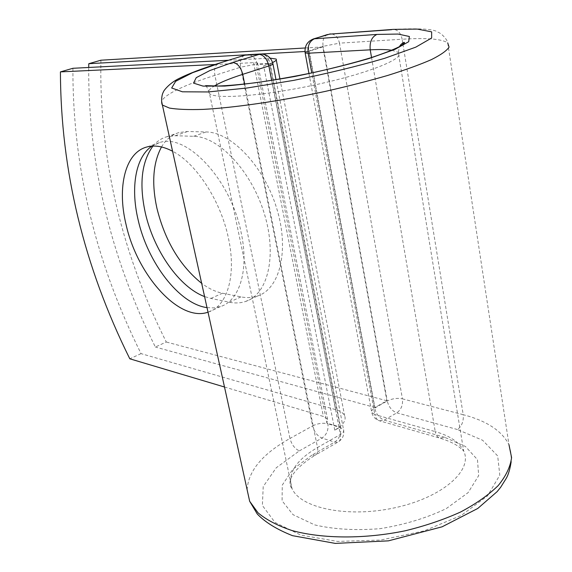 <?xml version="1.0" encoding="UTF-8"?>
<svg xmlns="http://www.w3.org/2000/svg" width="572" height="572" viewBox="0 0 572 572"><rect width="100%" height="100%" fill="white"/><g stroke="black" fill="none" stroke-linecap="round" stroke-linejoin="round"><path stroke-width="0.43" stroke-dasharray="2.86 2.15" d="M161.511 146.961C165.894 139.525 171.75 134.713 179.072 132.532L187.587 131.496L206.056 131.96C231.302 132.089 263.842 166.044 276.633 208.122C289.668 250.164 279.915 288.924 257.5 296.017C252.331 297.755 246.811 298.041 240.941 296.882L222.487 293.229C215.58 291.813 208.644 288.517 201.666 283.34M152.96 146.075C156.785 141.42 161.404 138.317 166.817 136.744L175.261 135.736L193.615 136.3C218.697 136.544 251.237 170.849 264.192 213.22C277.384 255.562 267.903 294.451 245.667 301.444C240.54 303.153 235.056 303.403 229.222 302.202L210.861 298.42L204.576 296.575M208.022 312.19L208.222 312.126C227.063 306.513 236.629 275.761 228.5 238.488C220.971 201.23 196.289 163.299 172.572 151.244M207.014 307.629L213.907 307.893L220.399 306.592C239.411 300.879 249.22 270.206 241.262 233.176C231.152 179.83 186.443 132.561 159.438 142.642L151.938 146.125M72.901 68.29C72.594 166.538 95.309 261.647 141.048 353.625L335.714 409.659C340.369 411.025 343.329 413.041 344.609 415.722C346.067 419.219 344.408 422.958 339.632 426.941L326.884 423.123L256.306 64.543L257.264 64.479L257.171 63.992L270.084 63.392L340.612 427.634L327.899 423.773L327.82 423.366M228.614 60.246L270.198 58.144M224.496 387.008L323.402 416.466L327.606 419.383L326.884 423.123M214.95 64.5L253.568 62.655L257.6 63.056L256.306 64.543M141.048 353.625L129.808 358.801M272.608 62.512L269.262 63.935L257.264 64.479M334.784 430.194L263.671 65.887L269.855 63.907L340.211 427.12L339.632 426.941L334.784 430.194L340.211 427.12M263.671 65.887L269.855 63.907M309.28 51.273L374.896 407.514L386.865 400.75L322.844 46.918L309.28 51.273L304.955 51.516M100.901 60.21C99.156 157.45 120.949 251.38 166.28 342.006L155.355 347.032C110.489 257.093 88.267 163.907 88.696 67.475M261.368 53.968L246.711 54.798M322.844 46.918L305.205 47.976M374.896 407.514L155.355 347.032M386.865 400.75L166.28 342.006M175.261 135.736L187.587 131.496M267.546 58.23L335.714 409.659M253.568 62.655L323.402 416.466M402.745 42.921L402.145 39.232C426.447 37.709 441.641 38.91 447.712 42.85L508.98 444.73C501.909 430.83 486.65 420.813 463.213 414.7C463.785 421.185 461.854 426.126 457.421 429.522L482.654 440.283L497.683 455.941L499.806 475.16L487.516 495.888L461.268 515.436L423.923 530.959L380.573 540.061L337.53 541.427L300.843 535.12L275.018 522.458L262.384 505.498L263.22 486.55L276.269 467.753L299.356 450.879C294.78 448.77 291.656 444.63 289.983 438.459L312.627 425.89C314.257 431.989 317.374 436.05 321.986 438.081L334.649 442.127L337.852 442.163C340.19 441.083 341.026 438.524 340.369 434.498L271.664 80.373M299.356 450.879L321.986 438.081C326.641 434.784 328.614 430.015 327.899 423.773C322.93 422.672 317.839 423.373 312.627 425.89L240.705 67.174L214.9 75.354C213.871 68.826 215.215 64.793 218.94 63.249M247.14 489.825C248.227 470.942 262.505 453.818 289.983 438.459L214.9 75.354C183.691 85.271 165.916 93.837 161.583 101.058M244.537 55.298C241.034 57.071 239.754 61.025 240.705 67.174L257.171 63.992C255.641 57.994 252.452 54.905 247.59 54.712M244.673 84.063L317.503 447.533L340.369 434.498C343.086 432.875 344.144 431.274 343.55 429.694L340.612 427.634C341.312 433.948 339.325 438.781 334.649 442.127L311.926 455.14L315.093 455.226L337.852 442.163C342.564 439.339 344.466 435.178 343.55 429.694L275.99 79.672M317.503 447.533C318.196 451.608 317.396 454.168 315.093 455.226C281.238 476.612 291.055 487.966 291.977 488.374C287.072 474.002 295.581 460.388 317.503 447.533M371.543 57.522L435.242 431.61L374.839 414.571C375.539 417.932 377.12 420.012 379.579 420.828L384.227 420.113L396.796 412.855C401.172 409.688 403.053 405.019 402.438 398.841L463.213 414.7L402.988 44.43M457.421 429.522L396.796 412.855C391.956 410.968 388.774 407.007 387.244 400.979L374.66 408.101L308.83 50.901L323.108 46.325L387.244 400.979C392.185 398.57 397.254 397.855 402.438 398.841L339.482 43.15L402.145 39.232C400.765 32.847 397.733 29.572 393.064 29.394C419.104 28.107 434.019 29.008 437.802 32.096C442.792 33.855 448.026 41.248 447.712 42.85M391.82 50.229L398.284 52.374C406.349 57.879 369.905 72.944 317.153 84.406C264.471 95.932 214.865 99.628 209.509 93.529C207.622 91.627 209.18 89.139 214.2 86.057M311.926 455.14L292.785 469.369L282.275 485.099L282.082 500.8L293.043 514.678L314.7 524.903C333.962 529.379 355.805 530.63 380.223 528.65C404.719 524.66 426.733 517.975 446.267 508.601L468.089 492.656L478.678 475.618L477.463 459.645L465.444 446.482L444.687 437.315L439.99 438.138C437.508 437.315 435.928 435.135 435.242 431.61C449.878 435.778 459.352 442.22 463.656 450.936C473.266 470.191 442.556 497.504 394.959 507.75C347.461 518.232 299.857 508 291.977 488.374L209.509 93.529C207.707 88.503 206.413 85.871 205.627 85.65M444.687 437.315L384.227 420.113C379.4 418.175 376.212 414.171 374.66 408.101C372.165 409.566 371.192 411.039 371.743 412.512L374.839 414.571L311.79 72.916M327.556 34.492C323.788 36.343 322.308 40.29 323.108 46.325L339.482 43.15C338.073 37.13 335.078 34.048 330.473 33.898M193.615 136.3L206.056 131.96M229.222 302.202L240.941 296.882M210.861 298.42L222.487 293.229M272.966 64L270.084 63.392C268.561 57.314 265.358 54.183 260.474 53.99M313.642 38.853C309.595 40.483 307.993 44.502 308.83 50.901L305.098 52.66M166.817 136.744L179.072 132.532M220.399 306.592L208.222 312.126M276.097 59.038L276.276 59.96M279.937 79.007L344.609 415.722M257.6 63.056L327.606 419.383M159.438 142.642L146.704 147.033M508.98 444.73L511.025 453.153L511.182 461.675M308.959 73.509L371.743 412.512C372.851 416.702 375.461 419.476 379.579 420.828L439.99 438.138C456.978 443.436 460.775 448.677 461.089 448.591L463.656 450.936L398.284 52.374L399.571 46.575M245.667 301.444L257.5 296.017"/><path stroke-width="0.86" d="M201.666 283.34C179.958 265.866 165.051 240.862 156.935 208.337C151.487 183.255 153.01 162.798 161.511 146.961M204.576 296.575C179.236 287.244 153.639 250.279 145.288 212.784C139.046 183.948 141.606 161.712 152.96 146.075M172.572 151.244C163.07 146.289 154.447 144.88 146.704 147.033C124.989 152.824 117.024 187.48 126.012 224.317C137.065 274.968 179.122 322.408 208.022 312.19M151.938 146.125C135.493 157.021 130.487 187.702 138.081 219.677C147.547 262.391 179.15 303.989 207.014 307.629M224.496 387.008L129.808 358.801C83.891 266.223 60.761 170.592 60.417 71.893L72.901 68.29L228.614 60.246M60.417 71.893L214.95 64.5M270.198 58.144L276.097 59.038C276.948 59.817 275.783 60.975 272.608 62.512M305.205 47.976L100.901 60.21L88.789 63.706L88.696 67.475M304.955 51.516L261.368 53.968M246.711 54.798L88.789 63.706M391.82 50.229C386.636 49.464 379.436 49.335 370.227 49.836C369.483 42.056 371.714 36.923 376.927 34.427L398.062 34.055L409.366 36.494L408.701 41.706L395.095 49.299L369.369 58.437C346.904 64.958 322.107 70.957 294.966 76.448C268.225 81.217 244.816 84.427 224.732 86.072L203.046 86.107L193.522 83.104L196.246 77.649L209.953 70.506L232.554 62.484C237.366 62.999 240.762 66.953 242.728 74.346L268.861 65.944C266.96 58.651 263.57 54.776 258.708 54.311L244.93 55.177L218.94 63.249L244.537 55.298M232.554 62.484L260.474 53.99L247.59 54.712M271.664 80.373L268.861 65.944C271.972 64.922 273.316 64.171 272.908 63.685C271.107 57.357 266.967 54.126 260.474 53.99M214.2 86.057C220.22 82.439 229.73 78.536 242.728 74.346L244.673 84.063M508.98 444.73L511.582 457.557C510.424 466.702 505.97 476.04 498.219 485.564C488.581 494.98 476.047 503.796 460.624 511.997C443.793 519.605 425.353 525.861 405.305 530.759C364.521 539.21 322.365 538.86 291.963 530.53C277.792 525.79 266.488 519.891 258.036 512.841L249.664 501.272L247.14 489.825M402.988 44.43L402.745 42.921M447.712 42.85L449.077 47.126C446.803 50.672 440.926 54.826 431.452 59.595C419.927 64.643 405.305 69.934 387.58 75.483C368.389 81.038 347.612 86.343 325.246 91.406C279.937 101.13 234.427 107.722 203.053 109.395C188.588 109.845 177.399 109.409 169.484 108.087L162.398 105.055L161.583 101.058M391.57 29.694L329.007 34.184L393.064 29.394L417.338 29.093L431.646 31.853L431.638 38.009L415.787 47.147L384.784 58.28C357.393 66.273 327.027 73.638 293.701 80.373L246.832 88.045L208.179 91.949L182.432 91.806L171.671 87.995L175.675 81.296L192.621 72.68L219.841 63.113M327.556 34.492L314.636 38.689C309.531 41.048 307.371 45.896 308.158 53.217L370.227 49.836L371.543 57.522M376.927 34.427L313.642 38.853C307.236 41.384 304.411 46.082 305.148 52.96L308.158 53.217L311.79 72.916M305.098 52.66L308.959 73.509M276.276 59.96L279.937 79.007M511.182 461.675C509.988 469.254 508.336 474.832 506.22 478.406L500.65 487.294L497.147 491.62L477.777 508.451L442.099 526.812L388.395 540.855L335.278 543.4L292.499 535.664C276.827 529.443 265.079 522.215 257.257 513.978L249.664 501.272L162.398 105.055C161.24 103.847 161.247 95.295 163.406 91.978C163.127 91.441 168.897 83.276 179.351 78.328C188.96 73.573 202.159 68.547 218.94 63.249M399.571 46.575C399.799 45.724 401.651 43.207 404.125 42.371C404.683 42.65 405.627 42.693 399.392 46.668C393.1 49.828 383.419 53.575 370.356 57.901C353.818 62.863 335.328 67.646 314.893 72.251C294.115 76.548 274.231 80.051 255.241 82.768C239.84 84.627 227.47 85.714 218.139 86.029L205.627 85.65M272.966 64L275.99 79.672M330.473 33.898L313.642 38.853"/></g></svg>
